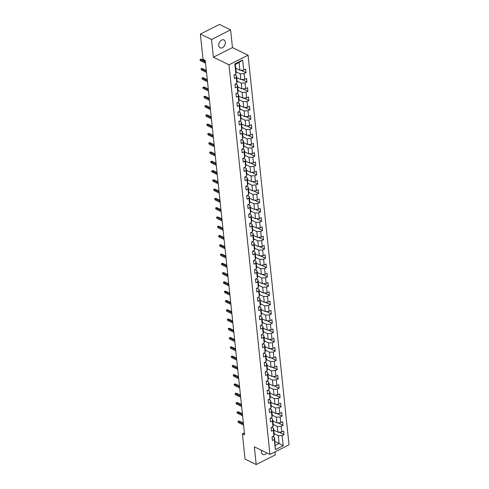 <?xml version="1.0" encoding="UTF-8"?>
<svg xmlns="http://www.w3.org/2000/svg" width="489" height="489" viewBox="0 0 489 489"><rect width="100%" height="100%" fill="white"/><g stroke="black" fill="none" stroke-linecap="round" stroke-linejoin="round"><path stroke-width="0.73" d="M218.736 45.563A4.383 3.02 115.9 0 0 220.117 47.843A4.383 3.02 115.9 0 0 223.736 46.706A4.383 3.02 115.9 0 0 225.331 42.237A4.383 3.02 115.9 0 0 223.95 39.964A4.383 3.02 115.9 0 0 220.331 41.094A4.383 3.02 115.9 0 0 218.736 45.563M261.627 450.369A4.383 3.02 115.9 0 0 261.474 452.184A4.383 3.02 115.9 0 0 262.856 454.458A4.383 3.02 115.9 0 0 266.835 452.9M230.6 29.872L211.529 39.493L213.393 57.219L232.464 47.598L230.6 29.872L219.451 24.45L200.38 34.065L203.039 59.346L205.27 60.428L244.628 434.929L242.397 433.847L245.056 459.128L256.205 464.55L275.276 454.935L274.959 451.897M232.464 47.598L248.07 55.196L289.023 444.801L269.952 454.422L228.999 64.811L248.07 55.196M235.759 68.271L239.879 70.275L239.066 62.543L235.356 64.414L236.163 72.146L235.887 74.053L234.005 75L234.384 78.57L236.26 77.623L236.865 83.332L234.983 84.279L235.356 87.849L237.238 86.901L237.837 92.61L235.955 93.558L236.334 97.128L238.21 96.18L238.815 101.889L236.933 102.837L237.306 106.406L239.188 105.459L239.787 111.168L237.905 112.115L238.284 115.685L240.166 114.738L240.765 120.447L238.883 121.4L239.255 124.964L241.138 124.017L241.737 129.726L239.861 130.679L240.233 134.243L242.116 133.295L242.715 139.004L240.832 139.958L241.205 143.528L243.088 142.574L243.687 148.289L241.81 149.237L242.183 152.806L244.066 151.853L244.665 157.568L242.782 158.515L243.161 162.085L245.038 161.138L245.643 166.847L243.76 167.794L244.133 171.364L246.016 170.416L246.615 176.126L244.732 177.073L245.111 180.643L246.988 179.695L247.593 185.404L245.71 186.352L246.083 189.921L247.966 188.974L248.565 194.683L246.682 195.631L247.061 199.2L248.944 198.253L249.543 203.962L247.66 204.909L248.033 208.479L249.916 207.532L250.515 213.241L248.638 214.188L249.011 217.758L250.894 216.81L251.493 222.519L249.61 223.467L249.983 227.037L251.866 226.089L252.465 231.798L250.588 232.746L250.961 236.315L252.844 235.368L253.443 241.077L251.56 242.024L251.939 245.594L253.815 244.647L254.421 250.356L252.538 251.309L252.911 254.873L254.793 253.925L255.392 259.635L253.51 260.588L253.889 264.152L255.765 263.204L256.37 268.913L254.488 269.867L254.861 273.437L256.743 272.483L257.342 278.198L255.46 279.146L255.839 282.715L257.721 281.762L258.32 287.477L256.438 288.424L256.811 291.994L258.693 291.047L259.292 296.756L257.416 297.703L257.789 301.273L259.671 300.325L260.27 306.035L258.388 306.982L258.76 310.552L260.643 309.604L261.242 315.313L259.366 316.261L259.738 319.83L261.621 318.883L262.22 324.592L260.337 325.54L260.716 329.109L262.593 328.162L263.198 333.871L261.315 334.818L261.688 338.388L263.571 337.441L264.17 343.15L262.287 344.097L262.666 347.667L264.543 346.719L265.148 352.428L263.265 353.376L263.638 356.946L265.521 355.998L266.12 361.707L264.237 362.655L264.616 366.224L266.499 365.277L267.098 370.986L265.215 371.933L265.588 375.503L267.471 374.556L268.07 380.265L266.193 381.218L266.566 384.782L268.449 383.834L269.048 389.544L267.165 390.497L267.538 394.067L269.421 393.113L270.02 398.828L268.143 399.776L268.516 403.346L270.399 402.392L270.998 408.107L269.115 409.055L269.494 412.624L271.371 411.671L271.976 417.386L270.093 418.333L270.466 421.903L272.349 420.956L272.948 426.665L271.065 427.612L271.444 431.182L273.32 430.234L273.926 435.943L272.043 436.891L272.416 440.461L274.298 439.513L275.362 449.623L283.198 445.675L279.103 443.468L278.29 435.73L274.17 433.731M235.887 74.053L234.824 63.943L242.66 59.988L243.724 70.104L245.6 69.157L245.979 72.72L240.857 70.233M283.198 445.675L282.135 435.558L284.017 434.611L283.638 431.041L281.756 431.995L281.157 426.28L283.039 425.332L282.666 421.762L280.784 422.71L280.185 417.001L282.061 416.053L281.688 412.484L279.806 413.431L279.207 407.722L281.089 406.775L280.71 403.205L278.834 404.152L278.235 398.443L280.111 397.496L279.739 393.926L277.856 394.874L277.257 389.165L279.14 388.217L278.761 384.647L276.884 385.595L276.279 379.886L278.162 378.938L277.789 375.369L275.906 376.316L275.307 370.607L277.19 369.66L276.811 366.09L274.928 367.037L274.329 361.328L276.212 360.381L275.839 356.811L273.956 357.759L273.357 352.049L275.24 351.102L274.861 347.532L272.978 348.48L272.379 342.771L274.262 341.823L273.889 338.254L272.006 339.201L271.407 333.492L273.284 332.538L272.911 328.975L271.028 329.922L270.429 324.213L272.312 323.26L271.933 319.69L270.056 320.643L269.457 314.928L271.334 313.981L270.961 310.411L269.078 311.365L268.479 305.649L270.362 304.702L269.983 301.132L268.106 302.086L267.501 296.371L269.384 295.423L269.011 291.854L267.128 292.801L266.529 287.092L268.412 286.144L268.033 282.575L266.15 283.522L265.551 277.813L267.434 276.866L267.061 273.296L265.179 274.243L264.58 268.534L266.462 267.587L266.083 264.017L264.201 264.965L263.602 259.256L265.484 258.308L265.111 254.738L263.229 255.686L262.63 249.977L264.506 249.029L264.133 245.46L262.251 246.407L261.652 240.698L263.534 239.751L263.155 236.181L261.279 237.128L260.68 231.419L262.556 230.472L262.183 226.902L260.301 227.85L259.702 222.14L261.584 221.193L261.205 217.623L259.329 218.571L258.724 212.862L260.606 211.908L260.234 208.345L258.351 209.292L257.752 203.583L259.635 202.629L259.256 199.066L257.373 200.013L256.774 194.304L258.657 193.351L258.284 189.781L256.401 190.734L255.802 185.019L257.685 184.072L257.306 180.502L255.423 181.456L254.824 175.74L256.707 174.793L256.334 171.223L254.451 172.177L253.852 166.462L255.729 165.514L255.356 161.945L253.473 162.892L252.874 157.183L254.757 156.235L254.378 152.666L252.501 153.613L251.902 147.904L253.779 146.957L253.406 143.387L251.523 144.334L250.924 138.625L252.807 137.678L252.428 134.108L250.551 135.056L249.946 129.347L251.829 128.399L251.456 124.829L249.573 125.777L248.974 120.068L250.857 119.12L250.478 115.551L248.595 116.498L247.996 110.789L249.879 109.842L249.506 106.272L247.623 107.219L247.024 101.51L248.907 100.563L248.528 96.993L246.645 97.941L246.046 92.232L247.929 91.284L247.556 87.714L245.674 88.662L245.075 82.953L246.951 81.999L246.578 78.436L244.696 79.383L244.097 73.674L245.979 72.72M236.865 83.332L237.141 81.425L236.542 75.716L234.531 74.738M236.132 71.84L240.252 73.845L240.851 79.554L236.731 77.549M236.542 75.716L236.26 77.623M244.097 73.674L240.252 73.845M244.696 79.383L240.851 79.554M237.837 92.61L238.119 90.703L237.513 84.994L235.509 84.016M237.11 81.119L241.23 83.124L241.829 88.833L237.709 86.828M237.513 84.994L237.238 86.901M245.075 82.953L241.23 83.124M245.674 88.662L241.829 88.833M238.815 101.889L239.09 99.982L238.491 94.273L236.48 93.295M238.082 90.398L242.202 92.403L242.801 98.112L238.687 96.107M238.491 94.273L238.21 96.18M246.046 92.232L242.202 92.403M246.645 97.941L242.801 98.112M239.787 111.168L240.068 109.261L239.469 103.552L237.458 102.574M239.06 99.677L243.18 101.681L243.779 107.391L239.659 105.386M239.469 103.552L239.188 105.459M247.024 101.51L243.18 101.681M247.623 107.219L243.779 107.391M240.765 120.447L241.04 118.54L240.441 112.831L238.43 111.853M240.032 108.955L244.152 110.96L244.751 116.669L240.637 114.664M240.441 112.831L240.166 114.738M247.996 110.789L244.152 110.96M248.595 116.498L244.751 116.669M241.737 129.726L242.018 127.818L241.419 122.109L239.408 121.131M241.01 118.234L245.13 120.239L245.729 125.948L241.609 123.943M241.419 122.109L241.138 124.017M248.974 120.068L245.13 120.239M249.573 125.777L245.729 125.948M242.715 139.004L242.99 137.097L242.391 131.388L240.38 130.41M241.988 127.513L246.101 129.518L246.701 135.227L242.587 133.222M242.391 131.388L242.116 133.295M249.946 129.347L246.101 129.518M250.551 135.056L246.701 135.227M243.687 148.289L243.968 146.376L243.369 140.667L241.358 139.689M242.96 136.792L247.079 138.797L247.678 144.506L243.559 142.507M243.369 140.667L243.088 142.574M250.924 138.625L247.079 138.797M251.523 144.334L247.678 144.506M244.665 157.568L244.94 155.661L244.341 149.946L242.336 148.968M243.938 146.07L248.051 148.075L248.656 153.784L244.537 151.786M244.341 149.946L244.066 151.853M251.902 147.904L248.051 148.075M252.501 153.613L248.656 153.784M245.643 166.847L245.918 164.94L245.319 159.225L243.308 158.247M244.91 155.349L249.029 157.354L249.628 163.069L245.509 161.064M245.319 159.225L245.038 161.138M252.874 157.183L249.029 157.354M253.473 162.892L249.628 163.069M246.615 176.126L246.896 174.218L246.291 168.509L244.286 167.531M245.888 164.634L250.007 166.633L250.606 172.348L246.487 170.343M246.291 168.509L246.016 170.416M253.852 166.462L250.007 166.633M254.451 172.177L250.606 172.348M247.593 185.404L247.868 183.497L247.269 177.788L245.258 176.81M246.859 173.913L250.979 175.912L251.578 181.627L247.465 179.622M247.269 177.788L246.988 179.695M254.824 175.74L250.979 175.912M255.423 181.456L251.578 181.627M248.565 194.683L248.846 192.776L248.247 187.067L246.236 186.089M247.837 183.192L251.957 185.197L252.556 190.906L248.436 188.901M248.247 187.067L247.966 188.974M255.802 185.019L251.957 185.197M256.401 190.734L252.556 190.906M249.543 203.962L249.818 202.055L249.219 196.346L247.208 195.368M248.809 192.47L252.929 194.475L253.528 200.184L249.414 198.179M249.219 196.346L248.944 198.253M256.774 194.304L252.929 194.475M257.373 200.013L253.528 200.184M250.515 213.241L250.796 211.334L250.197 205.624L248.186 204.647M249.787 201.749L253.907 203.754L254.506 209.463L250.386 207.458M250.197 205.624L249.916 207.532M257.752 203.583L253.907 203.754M258.351 209.292L254.506 209.463M251.493 222.519L251.768 220.612L251.169 214.903L249.158 213.925M250.765 211.028L254.879 213.033L255.478 218.742L251.364 216.737M251.169 214.903L250.894 216.81M258.724 212.862L254.879 213.033M259.329 218.571L255.478 218.742M252.465 231.798L252.746 229.891L252.147 224.182L250.136 223.204M251.737 220.307L255.857 222.312L256.456 228.021L252.336 226.016M252.147 224.182L251.866 226.089M259.702 222.14L255.857 222.312M260.301 227.85L256.456 228.021M253.443 241.077L253.718 239.17L253.119 233.461L251.114 232.483M252.715 229.585L256.829 231.59L257.434 237.299L253.314 235.295M253.119 233.461L252.844 235.368M260.68 231.419L256.829 231.59M261.279 237.128L257.434 237.299M254.421 250.356L254.696 248.449L254.097 242.74L252.086 241.762M253.687 238.864L257.807 240.869L258.406 246.578L254.286 244.573M254.097 242.74L253.815 244.647M261.652 240.698L257.807 240.869M262.251 246.407L258.406 246.578M255.392 259.635L255.674 257.727L255.069 252.018L253.064 251.04M254.665 248.143L258.785 250.148L259.384 255.857L255.264 253.852M255.069 252.018L254.793 253.925M262.63 249.977L258.785 250.148M263.229 255.686L259.384 255.857M256.37 268.913L256.646 267.006L256.047 261.297L254.035 260.319M255.637 257.422L259.757 259.427L260.356 265.136L256.242 263.131M256.047 261.297L255.765 263.204M263.602 259.256L259.757 259.427M264.201 264.965L260.356 265.136M257.342 278.198L257.624 276.291L257.025 270.576L255.013 269.598M256.615 266.701L260.735 268.705L261.334 274.415L257.214 272.416M257.025 270.576L256.743 272.483M264.58 268.534L260.735 268.705M265.179 274.243L261.334 274.415M258.32 287.477L258.595 285.57L257.996 279.855L255.985 278.877M257.587 275.979L261.707 277.984L262.306 283.693L258.192 281.695M257.996 279.855L257.721 281.762M265.551 277.813L261.707 277.984M266.15 283.522L262.306 283.693M259.292 296.756L259.573 294.849L258.974 289.133L256.963 288.162M258.565 285.258L262.685 287.263L263.284 292.978L259.164 290.973M258.974 289.133L258.693 291.047M266.529 287.092L262.685 287.263M267.128 292.801L263.284 292.978M260.27 306.035L260.545 304.127L259.946 298.418L257.935 297.44M259.543 294.543L263.657 296.542L264.256 302.257L260.142 300.252M259.946 298.418L259.671 300.325M267.501 296.371L263.657 296.542M268.106 302.086L264.256 302.257M261.242 315.313L261.523 313.406L260.924 307.697L258.913 306.719M260.515 303.822L264.635 305.821L265.234 311.536L261.114 309.531M260.924 307.697L260.643 309.604M268.479 305.649L264.635 305.821M269.078 311.365L265.234 311.536M262.22 324.592L262.495 322.685L261.896 316.976L259.891 315.998M261.493 313.101L265.606 315.105L266.212 320.815L262.092 318.81M261.896 316.976L261.621 318.883M269.457 314.928L265.606 315.105M270.056 320.643L266.212 320.815M263.198 333.871L263.473 331.964L262.874 326.255L260.863 325.277M262.465 322.379L266.584 324.384L267.183 330.093L263.064 328.088M262.874 326.255L262.593 328.162M270.429 324.213L266.584 324.384M271.028 329.922L267.183 330.093M264.17 343.15L264.451 341.243L263.846 335.533L261.841 334.555M263.443 331.658L267.562 333.663L268.161 339.372L264.042 337.367M263.846 335.533L263.571 337.441M271.407 333.492L267.562 333.663M272.006 339.201L268.161 339.372M265.148 352.428L265.423 350.521L264.824 344.812L262.813 343.834M264.415 340.937L268.534 342.942L269.133 348.651L265.02 346.646M264.824 344.812L264.543 346.719M272.379 342.771L268.534 342.942M272.978 348.48L269.133 348.651M266.12 361.707L266.401 359.8L265.802 354.091L263.791 353.113M265.393 350.216L269.512 352.221L270.111 357.93L265.992 355.925M265.802 354.091L265.521 355.998M273.357 352.049L269.512 352.221M273.956 357.759L270.111 357.93M267.098 370.986L267.373 369.079L266.774 363.37L264.763 362.392M266.364 359.494L270.484 361.499L271.083 367.208L266.97 365.204M266.774 363.37L266.499 365.277M274.329 361.328L270.484 361.499M274.928 367.037L271.083 367.208M268.07 380.265L268.351 378.358L267.752 372.649L265.741 371.671M267.342 368.773L271.462 370.778L272.061 376.487L267.941 374.482M267.752 372.649L267.471 374.556M275.307 370.607L271.462 370.778M275.906 376.316L272.061 376.487M269.048 389.544L269.323 387.636L268.724 381.927L266.713 380.949M268.32 378.052L272.434 380.057L273.033 385.766L268.919 383.761M268.724 381.927L268.449 383.834M276.279 379.886L272.434 380.057M276.884 385.595L273.033 385.766M270.02 398.828L270.301 396.915L269.702 391.206L267.691 390.228M269.292 387.331L273.412 389.336L274.011 395.045L269.891 393.04M269.702 391.206L269.421 393.113M277.257 389.165L273.412 389.336M277.856 394.874L274.011 395.045M270.998 408.107L271.273 406.2L270.674 400.485L268.669 399.507M270.27 396.61L274.384 398.614L274.989 404.324L270.869 402.325M270.674 400.485L270.399 402.392M278.235 398.443L274.384 398.614M278.834 404.152L274.989 404.324M271.976 417.386L272.251 415.479L271.652 409.764L269.641 408.786M271.242 405.888L275.362 407.893L275.961 413.602L271.841 411.604M271.652 409.764L271.371 411.671M279.207 407.722L275.362 407.893M279.806 413.431L275.961 413.602M272.948 426.665L273.229 424.758L272.624 419.042L270.619 418.071M272.22 415.173L276.34 417.172L276.939 422.887L272.819 420.882M272.624 419.042L272.349 420.956M280.185 417.001L276.34 417.172M280.784 422.71L276.939 422.887M273.926 435.943L274.201 434.036L273.602 428.327L271.591 427.349M273.192 424.452L277.312 426.451L277.911 432.166L273.797 430.161M273.602 428.327L273.32 430.234M281.157 426.28L277.312 426.451M281.756 431.995L277.911 432.166M275.362 449.623L274.58 437.606L272.569 436.628M274.983 441.463L279.103 443.468L275.386 445.338M274.58 437.606L274.298 439.513M282.135 435.558L278.29 435.73M211.529 39.493L200.38 34.065M213.393 57.219L228.999 64.811M269.952 454.422L254.341 446.824L256.205 464.55M244.408 432.832L242.397 433.847M242.66 59.988L239.066 62.543M235.356 64.414L234.824 63.943M243.724 70.104L239.879 70.275M284.017 434.611L278.895 432.117M283.039 425.332L277.917 422.838M282.061 416.053L276.939 413.56M281.089 406.775L275.967 404.281M280.111 397.496L274.989 395.002M279.14 388.217L274.017 385.723M278.162 378.938L273.039 376.444M277.19 369.66L272.067 367.166M276.212 360.381L271.089 357.887M275.24 351.102L270.117 348.608M274.262 341.823L269.139 339.329M273.284 332.538L268.161 330.051M272.312 323.26L267.19 320.772M271.334 313.981L266.212 311.493M270.362 304.702L265.24 302.208M269.384 295.423L264.262 292.929M268.412 286.144L263.29 283.651M267.434 276.866L262.312 274.372M266.462 267.587L261.34 265.093M265.484 258.308L260.362 255.814M264.506 249.029L259.384 246.535M263.534 239.751L258.412 237.257M262.556 230.472L257.434 227.978M261.584 221.193L256.462 218.699M260.606 211.908L255.484 209.42M259.635 202.629L254.512 200.142M258.657 193.351L253.534 190.863M257.685 184.072L252.562 181.584M256.707 174.793L251.584 172.299M255.729 165.514L250.606 163.02M254.757 156.235L249.634 153.742M253.779 146.957L248.656 144.463M252.807 137.678L247.685 135.184M251.829 128.399L246.707 125.905M250.857 119.12L245.735 116.626M249.879 109.842L244.757 107.348M248.907 100.563L243.785 98.069M247.929 91.284L242.807 88.79M246.951 81.999L241.829 79.511M243.375 423.028L239.292 421.041L238.363 421.512L243.479 424M238.479 422.582L238.076 421.958L238.015 421.365L238.363 421.512L238.479 422.582L243.595 425.069M238.015 421.365L239.292 421.041M242.403 413.749L238.314 411.762L237.391 412.233L242.507 414.721M237.501 413.303L237.104 412.679L237.043 412.08L237.391 412.233L237.501 413.303L242.617 415.791M237.043 412.08L238.314 411.762M241.425 404.47L237.342 402.484L236.413 402.954L241.529 405.442M236.523 404.024L236.126 403.401L236.065 402.802L236.413 402.954L236.523 404.024L241.639 406.512M236.065 402.802L237.342 402.484M240.454 395.191L236.364 393.205L235.441 393.676L240.551 396.163M235.551 394.745L235.154 394.122L235.093 393.523L235.441 393.676L235.551 394.745L240.667 397.233M235.093 393.523L236.364 393.205M239.476 385.913L235.392 383.926L234.463 384.391L239.579 386.885M234.573 385.466L234.176 384.843L234.115 384.244L234.463 384.391L234.573 385.466L239.689 387.954M234.115 384.244L235.392 383.926M238.504 376.634L234.414 374.647L233.485 375.112L238.601 377.606M233.601 376.188L233.137 374.965L233.485 375.112L233.601 376.188L238.718 378.675M233.137 374.965L234.414 374.647M237.526 367.355L233.442 365.369L232.513 365.833L237.63 368.327M232.623 366.903L232.165 365.686L232.513 365.833L232.623 366.903L237.74 369.397M232.165 365.686L233.442 365.369M236.554 358.076L232.464 356.09L231.535 356.554L236.652 359.042M231.652 357.624L231.187 356.408L231.535 356.554L231.652 357.624L236.768 360.118M231.187 356.408L232.464 356.09M235.576 348.798L231.493 346.811L230.563 347.276L235.68 349.763M230.674 348.345L230.215 347.129L230.563 347.276L230.674 348.345L235.79 350.839M230.215 347.129L231.493 346.811M234.598 339.519L230.515 337.532L229.585 337.997L234.702 340.485M229.702 339.066L229.298 338.443L229.237 337.85L229.585 337.997L229.702 339.066L234.818 341.554M229.237 337.85L230.515 337.532M233.626 330.24L229.537 328.247L228.614 328.718L233.73 331.206M228.724 329.788L228.265 328.571L228.614 328.718L228.724 329.788L233.84 332.275M228.265 328.571L229.537 328.247M232.648 320.961L228.565 318.969L227.636 319.439L232.752 321.927M227.746 320.509L227.287 319.293L227.636 319.439L227.746 320.509L232.862 322.997M227.287 319.293L228.565 318.969M231.676 311.682L227.587 309.69L226.664 310.16L231.774 312.648M226.774 311.23L226.315 310.014L226.664 310.16L226.774 311.23L231.89 313.718M226.315 310.014L227.587 309.69M230.698 302.404L226.615 300.411L225.686 300.882L230.802 303.369M225.796 301.951L225.337 300.735L225.686 300.882L225.796 301.951L230.912 304.439M225.337 300.735L226.615 300.411M229.726 293.119L225.637 291.132L224.708 291.603L229.824 294.091M224.824 292.673L224.359 291.45L224.708 291.603L224.824 292.673L229.94 295.16M224.359 291.45L225.637 291.132M228.748 283.84L224.665 281.853L223.736 282.324L228.852 284.812M223.846 283.394L223.449 282.77L223.387 282.171L223.736 282.324L223.846 283.394L228.962 285.882M223.387 282.171L224.665 281.853M227.776 274.561L223.687 272.575L222.758 273.045L227.874 275.533M222.874 274.115L222.409 272.893L222.758 273.045L222.874 274.115L227.99 276.603M222.409 272.893L223.687 272.575M226.798 265.282L222.715 263.296L221.786 263.767L226.902 266.254M221.896 264.836L221.499 264.213L221.438 263.614L221.786 263.767L221.896 264.836L227.012 267.324M221.438 263.614L222.715 263.296M225.82 256.004L221.737 254.017L220.808 254.482L225.924 256.976M220.924 255.558L220.521 254.934L220.46 254.335L220.808 254.482L220.924 255.558L226.04 258.045M220.46 254.335L221.737 254.017M224.848 246.725L220.759 244.738L219.836 245.203L224.952 247.697M219.946 246.279L219.488 245.056L219.836 245.203L219.946 246.279L225.062 248.767M219.488 245.056L220.759 244.738M223.87 237.446L219.787 235.46L218.858 235.924L223.974 238.418M218.968 236.994L218.51 235.777L218.858 235.924L218.968 236.994L224.084 239.488M218.51 235.777L219.787 235.46M222.898 228.167L218.809 226.181L217.886 226.645L222.996 229.133M217.996 227.715L217.538 226.499L217.886 226.645L217.996 227.715L223.112 230.209M217.538 226.499L218.809 226.181M221.92 218.889L217.837 216.902L216.908 217.367L222.024 219.854M217.018 218.436L216.56 217.22L216.908 217.367L217.018 218.436L222.134 220.93M216.56 217.22L217.837 216.902M220.949 209.61L216.859 207.623L215.93 208.088L221.046 210.576M216.046 209.158L215.582 207.941L215.93 208.088L216.046 209.158L221.162 211.645M215.582 207.941L216.859 207.623M219.971 200.331L215.887 198.338L214.958 198.809L220.074 201.297M215.068 199.879L214.61 198.662L214.958 198.809L215.068 199.879L220.184 202.367M214.61 198.662L215.887 198.338M218.999 191.052L214.909 189.06L213.98 189.53L219.096 192.018M214.096 190.6L213.632 189.384L213.98 189.53L214.096 190.6L219.213 193.088M213.632 189.384L214.909 189.06M218.021 181.774L213.938 179.781L213.008 180.252L218.125 182.739M213.118 181.321L212.66 180.105L213.008 180.252L213.118 181.321L218.235 183.809M212.66 180.105L213.938 179.781M217.043 172.495L212.959 170.502L212.03 170.973L217.147 173.461M212.147 172.042L211.743 171.419L211.682 170.826L212.03 170.973L212.147 172.042L217.263 174.53M211.682 170.826L212.959 170.502M216.071 163.21L211.981 161.223L211.059 161.694L216.175 164.182M211.169 162.764L210.771 162.14L210.71 161.541L211.059 161.694L211.169 162.764L216.285 165.251M210.71 161.541L211.981 161.223M215.093 153.931L211.01 151.945L210.081 152.415L215.197 154.903M210.191 153.485L209.793 152.861L209.732 152.262L210.081 152.415L210.191 153.485L215.307 155.973M209.732 152.262L211.01 151.945M214.121 144.652L210.032 142.666L209.109 143.136L214.219 145.624M209.219 144.206L208.754 142.984L209.109 143.136L209.219 144.206L214.335 146.694M208.754 142.984L210.032 142.666M213.143 135.374L209.06 133.387L208.131 133.852L213.247 136.345M208.241 134.927L207.843 134.304L207.782 133.705L208.131 133.852L208.241 134.927L213.357 137.415M207.782 133.705L209.06 133.387M212.171 126.095L208.082 124.108L207.153 124.573L212.269 127.067M207.269 125.649L206.804 124.426L207.153 124.573L207.269 125.649L212.385 128.136M206.804 124.426L208.082 124.108M211.193 116.816L207.11 114.829L206.181 115.294L211.297 117.788M206.291 116.37L205.832 115.147L206.181 115.294L206.291 116.37L211.407 118.858M205.832 115.147L207.11 114.829M210.221 107.537L206.132 105.551L205.203 106.015L210.319 108.509M205.319 107.085L204.854 105.868L205.203 106.015L205.319 107.085L210.435 109.579M204.854 105.868L206.132 105.551M209.243 98.258L205.16 96.272L204.231 96.736L209.347 99.224M204.341 97.806L203.882 96.59L204.231 96.736L204.341 97.806L209.457 100.3M203.882 96.59L205.16 96.272M208.265 88.98L204.182 86.993L203.253 87.458L208.369 89.945M203.369 88.527L202.966 87.904L202.904 87.311L203.253 87.458L203.369 88.527L208.485 91.021M202.904 87.311L204.182 86.993M207.293 79.701L203.204 77.714L202.281 78.179L207.397 80.667M202.391 79.249L201.933 78.032L202.281 78.179L202.391 79.249L207.507 81.736M201.933 78.032L203.204 77.714M206.315 70.422L202.232 68.429L201.303 68.9L206.419 71.388M201.413 69.97L200.955 68.753L201.303 68.9L201.413 69.97L206.529 72.458M200.955 68.753L202.232 68.429M205.343 61.143L201.254 59.151L200.331 59.621L205.441 62.109M200.441 60.691L199.977 59.475L200.331 59.621L200.441 60.691L205.557 63.179M199.977 59.475L201.254 59.151"/></g></svg>
